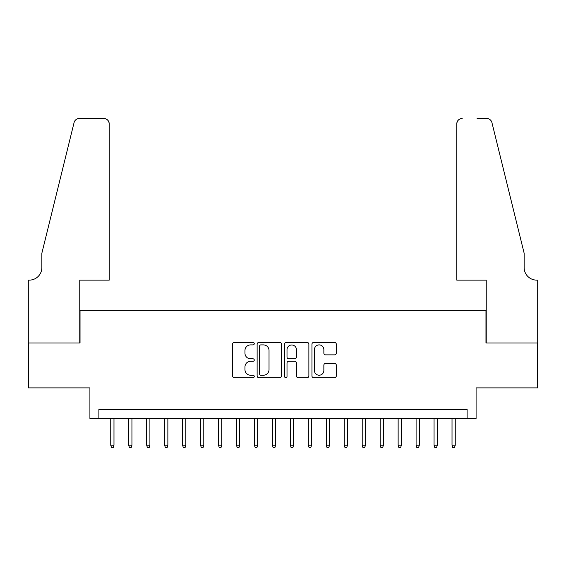<?xml version="1.0" encoding="UTF-8"?>
<svg xmlns="http://www.w3.org/2000/svg" width="566" height="566" viewBox="0 0 566 566"><rect width="100%" height="100%" fill="white"/><g stroke="black" fill="none" stroke-linecap="round" stroke-linejoin="round"><path stroke-width="0.85" d="M254.261 343.661A1.231 1.231 0 0 0 253.03 342.423L234.296 342.423A1.762 1.762 0 0 0 232.534 344.192L232.534 375.923A1.762 1.762 0 0 0 234.296 377.685L253.03 377.685A1.231 1.231 0 0 0 254.261 376.454A1.231 1.231 0 0 0 253.03 375.223L250.604 375.223A5.639 5.639 0 0 1 244.965 369.577L244.965 366.931A5.639 5.639 0 0 1 250.604 361.292L253.03 361.292A1.231 1.231 0 0 0 254.261 360.054A1.231 1.231 0 0 0 253.03 358.823L250.604 358.823A5.639 5.639 0 0 1 244.965 353.184L244.965 350.538A5.639 5.639 0 0 1 250.604 344.892L253.03 344.892A1.231 1.231 0 0 0 254.261 343.661M334.527 354.854A1.762 1.762 0 0 0 336.289 353.092L336.289 344.192A1.762 1.762 0 0 0 334.527 342.423L313.72 342.423A1.762 1.762 0 0 0 311.958 344.192L311.958 375.923A1.762 1.762 0 0 0 313.72 377.685L334.527 377.685A1.762 1.762 0 0 0 336.289 375.923L336.289 365.169A1.762 1.762 0 0 0 334.527 363.407L325.62 363.407A1.762 1.762 0 0 0 323.858 365.169L323.858 370.504A4.719 4.719 0 0 1 319.146 375.223A4.719 4.719 0 0 1 314.427 370.504L314.427 349.611A4.719 4.719 0 0 1 319.146 344.892A4.719 4.719 0 0 1 323.858 349.611L323.858 353.092A1.762 1.762 0 0 0 325.62 354.854L334.527 354.854M467.113 418.43L476.091 418.43L476.091 387.901L537.608 387.901L537.608 342.996L485.968 342.996L485.968 310.663L80.032 310.663L80.032 342.996L28.392 342.996L28.392 387.901L89.909 387.901L89.909 418.43L467.113 418.43L467.113 409.451L98.887 409.451L98.887 418.43M281.458 344.192A1.762 1.762 0 0 0 279.696 342.423L258.888 342.423A1.762 1.762 0 0 0 257.127 344.192L257.127 375.923A1.762 1.762 0 0 0 258.888 377.685L279.696 377.685A1.762 1.762 0 0 0 281.458 375.923L281.458 344.192M286.304 342.423L307.112 342.423A1.762 1.762 0 0 1 308.873 344.192L308.873 375.923A1.762 1.762 0 0 1 307.112 377.685L298.204 377.685A1.762 1.762 0 0 1 296.442 375.923L296.442 363.054A1.762 1.762 0 0 0 294.681 361.292L288.773 361.292A1.762 1.762 0 0 0 287.012 363.054L287.012 376.454A1.231 1.231 0 0 1 285.773 377.685A1.231 1.231 0 0 1 284.542 376.454L284.542 344.192A1.762 1.762 0 0 1 286.304 342.423M260.827 344.892A1.231 1.231 0 0 0 259.596 346.13L259.596 373.985A1.231 1.231 0 0 0 260.827 375.223L263.388 375.223A5.639 5.639 0 0 0 269.027 369.577L269.027 350.538A5.639 5.639 0 0 0 263.388 344.892L260.827 344.892M296.442 349.696A4.719 4.719 0 0 0 291.731 344.984A4.719 4.719 0 0 0 287.012 349.696L287.012 357.061A1.762 1.762 0 0 0 288.773 358.823L294.681 358.823A1.762 1.762 0 0 0 296.442 357.061L296.442 349.696M113.978 445.194L113.257 447.529L111.467 447.529L110.745 445.194L113.978 445.194L113.978 418.43M110.745 445.194L110.745 418.43M109.217 280.128L109.217 123.855A5.391 5.391 0 0 0 103.833 118.471L79.311 118.471A5.391 5.391 0 0 0 74.082 122.567L41.863 253.186L41.863 267.555A12.572 12.572 0 0 1 29.29 280.128L28.3 280.128L28.3 342.996L79.764 342.996L79.764 280.128L109.217 280.128L109.217 123.855C108.877 120.608 107.08 118.81 103.833 118.471L88.919 118.471M74.082 122.567C75.448 119.61 75.448 119.61 74.082 122.567C75.448 119.61 75.448 119.61 74.082 122.567M41.863 267.555A12.572 12.572 0 0 1 29.29 280.128M456.783 280.128L456.783 123.855L456.783 280.128L486.236 280.128L486.236 342.996L537.7 342.996L537.7 280.128L536.71 280.128A12.572 12.572 0 0 1 524.137 267.555A12.572 12.572 0 0 0 536.71 280.128M514.261 213.134L491.918 122.567L524.137 253.186L524.137 267.555M477.081 118.471L486.689 118.471A5.391 5.391 0 0 1 491.918 122.567C490.552 119.61 490.552 119.61 491.918 122.567C490.552 119.61 490.552 119.61 491.918 122.567M462.167 118.471A5.391 5.391 0 0 0 456.783 123.855C457.123 120.608 458.92 118.81 462.167 118.471M131.942 445.194L131.22 447.529L129.423 447.529L128.708 445.194L131.942 445.194L131.942 418.43M128.708 445.194L128.708 418.43M149.905 445.194L149.183 447.529L147.386 447.529L146.672 445.194L149.905 445.194L149.905 418.43M146.672 445.194L146.672 418.43M167.861 445.194L167.147 447.529L165.35 447.529L164.628 445.194L167.861 445.194L167.861 418.43M164.628 445.194L164.628 418.43M185.825 445.194L185.11 447.529L183.313 447.529L182.592 445.194L185.825 445.194L185.825 418.43M182.592 445.194L182.592 418.43M203.788 445.194L203.067 447.529L201.277 447.529L200.555 445.194L203.788 445.194L203.788 418.43M200.555 445.194L200.555 418.43M221.752 445.194L221.03 447.529L219.233 447.529L218.518 445.194L221.752 445.194L221.752 418.43M218.518 445.194L218.518 418.43M239.715 445.194L238.994 447.529L237.196 447.529L236.482 445.194L239.715 445.194L239.715 418.43M236.482 445.194L236.482 418.43M257.671 445.194L256.957 447.529L255.16 447.529L254.438 445.194L257.671 445.194L257.671 418.43M254.438 445.194L254.438 418.43M275.635 445.194L274.92 447.529L273.123 447.529L272.402 445.194L275.635 445.194L275.635 418.43M272.402 445.194L272.402 418.43M293.598 445.194L292.877 447.529L291.08 447.529L290.365 445.194L293.598 445.194L293.598 418.43M290.365 445.194L290.365 418.43M311.562 445.194L310.84 447.529L309.043 447.529L308.329 445.194L311.562 445.194L311.562 418.43M308.329 445.194L308.329 418.43M329.518 445.194L328.804 447.529L327.007 447.529L326.285 445.194L329.518 445.194L329.518 418.43M326.285 445.194L326.285 418.43M347.482 445.194L346.767 447.529L344.97 447.529L344.248 445.194L347.482 445.194L347.482 418.43M344.248 445.194L344.248 418.43M365.445 445.194L364.723 447.529L362.933 447.529L362.212 445.194L365.445 445.194L365.445 418.43M362.212 445.194L362.212 418.43M383.408 445.194L382.687 447.529L380.89 447.529L380.175 445.194L383.408 445.194L383.408 418.43M380.175 445.194L380.175 418.43M401.372 445.194L400.65 447.529L398.853 447.529L398.139 445.194L401.372 445.194L401.372 418.43M398.139 445.194L398.139 418.43M419.328 445.194L418.614 447.529L416.817 447.529L416.095 445.194L419.328 445.194L419.328 418.43M416.095 445.194L416.095 418.43M437.292 445.194L436.577 447.529L434.78 447.529L434.058 445.194L437.292 445.194L437.292 418.43M434.058 445.194L434.058 418.43M455.255 445.194L454.533 447.529L452.743 447.529L452.022 445.194L455.255 445.194L455.255 418.43M452.022 445.194L452.022 418.43"/></g></svg>
